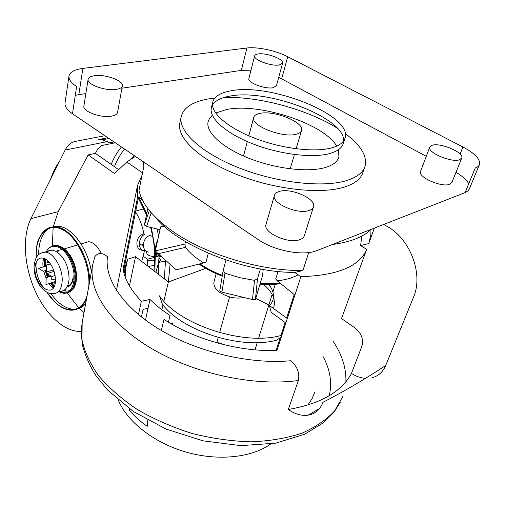 <?xml version="1.0" encoding="UTF-8"?>
<svg xmlns="http://www.w3.org/2000/svg" width="505" height="505" viewBox="0 0 505 505"><rect width="100%" height="100%" fill="white"/><g stroke="black" fill="none" stroke-linecap="round" stroke-linejoin="round"><path stroke-width="0.76" d="M361.738 236.119L360.639 245.563L366.662 249.35C359.705 266.305 337.782 275.414 300.898 276.683L294.674 272.429C242.709 272.46 176.201 244.938 154.435 216.14M142.378 199.892L137.739 196.584L137.524 185.43L142.094 175.058M142.536 172.861L126.793 162.023L135.34 156.367M365.532 378.327C360.753 378.018 356.057 376.376 351.442 373.416C341.683 391.817 320.637 403.836 288.305 409.473C294.983 414.151 301.58 416.044 308.1 415.167C315.076 413.974 320.037 409.688 322.979 402.315C344.871 390.946 365.778 378.668 385.713 365.481L413.475 297.325C423.48 274.688 410.811 239.862 387.897 226.852L383.832 224.403M385.713 365.481C382.916 372.002 378.346 376.092 372.008 377.759M366.662 249.35L341.538 318.592L354.826 327.821C361.233 332.871 363.619 338.931 361.984 346.013L351.442 373.416M360.639 245.563L368.751 243.587L374.375 228.102M288.305 409.473L298.373 380.524C254.066 386.647 193.97 373.662 151.431 348.463C108.796 323.225 87.946 289.864 92.686 264.746L82.163 322.821L81.968 339.625C84.505 351.505 90.06 363.556 98.633 375.777C108.922 387.846 121.844 399.108 137.398 409.574C154.208 419.283 172.439 427.249 192.089 433.479C212.087 438.498 231.801 441.275 251.225 441.818C269.967 441.042 286.872 438.163 301.94 433.189C315.593 427.154 326.533 419.655 334.764 410.698L343.084 396.002M47.729 260.618L47.729 262.562M53.883 282.017L55.07 283.709M63.605 290.564C66.187 291.429 68.522 291.227 70.618 289.971M50.753 250.12L50.424 250.6M46.46 252.323L48.272 250.916L50.79 250.114L52.16 250.089L56.509 251.547C64.571 257.487 68.762 266.589 69.084 278.848C68.415 286.96 65.429 291.132 60.139 291.366M53.101 288.197L49.029 283.589M46.163 278.495L43.682 271.103M43.007 266.981L42.862 262.96L43.512 258.061M55.455 278.817L51.718 280.016L51.845 276.513L47.053 273.571L46.372 272.081L46.605 265.068L44.219 263.623L49.174 262.12M55.392 281.531L45.961 284.58L46.189 277.655L50.759 275.85M46.435 270.251L43.253 271.236L38.55 268.344L46.574 265.889M53.593 269.834L46.372 272.081M54.117 271.355L47.053 273.571M55.108 275.477L51.845 276.513M50.513 263.875L46.605 265.068M51.144 276.09L46.189 277.655M160.382 256.736L159.649 255.423M143.161 161.663L143.874 166.252L138.957 190.549L140.624 195.99C144.96 207.069 154.808 218.248 170.185 229.548C202.379 253.358 259.286 271.122 302.899 270.529L308.738 252.538M115.279 142.776L101.726 145.528L97.894 148.697L95.407 153.362L88.122 154.89L58.239 211.633L53.246 226.871M81.292 331.4L80.371 331.438C63.851 331.709 45.16 314.003 34.592 289.674C24.019 265.333 22.245 236.201 30.912 218.678L65.177 150.036L107.407 141.57M95.407 153.362L118.624 169.617M155.875 272.328L158.204 264.033L159.416 254.817M159.302 254.716L158.728 255.644L155.559 253.895M155.647 256.578L157.674 256.875L158.728 255.644M157.838 239.477C156.821 241.453 155.944 244.59 155.218 248.896M158.557 236.233L157.181 229.024M160.003 229.706L146.589 226.448L151.102 213.123L151.771 213.287M151.102 213.123L150.641 211.993M294.901 295.147L277.22 280.786C285.754 279.884 292.711 277.883 298.108 274.777M277.22 280.786L275.73 278.981L278.047 271.463M257.531 278.64L254.526 280.376L252.494 299.553L255.423 299.478L257.531 278.64L260.391 268.963M252.494 299.553L221.903 292.149L224.984 273.211L239.648 277.655L254.526 280.376M164.087 226.171L160.628 226.897L163.753 225.868M263.181 269.449L262.644 275.282L255.423 299.478M224.984 273.211L223.204 270.314L219.776 290.842L221.903 292.149M225.981 260.043L223.204 270.314M203.566 262.916L176.232 269.822L158.216 253.744L185.436 247.362C189.71 252.847 195.751 258.03 203.566 262.916L206.015 262.063L208.287 253.245M185.436 247.362L184.925 244.041L155.313 250.89L160.628 226.897M185.499 241.655L184.925 244.041M149.366 210.465L144.361 225.009L147.832 208.508M298.897 275.313L300.847 276.854M158.216 253.744L155.313 250.89M146.589 226.448L144.361 225.009M243.574 297.394C239.761 298.373 235.406 298.291 230.495 297.148C219.113 293.657 213.571 288.721 213.874 282.333L216.184 273.666M125.196 276.967L125.474 265.958L127.582 259.273L135.542 256.691L168.386 281.941L205.8 268.37M145.484 320.12L148.009 308.347L143.073 309.382L141.387 316.988M171.1 323.774L172.514 322.922L172.161 324.38M287.313 318.51L269.424 305.538C272.214 302.754 273.577 299.553 273.514 295.924C273.394 292.237 271.905 288.507 269.039 284.725M281.891 335.213C244.748 346.493 178.783 324.936 159.485 295.835L162.345 304.124C182.109 331.103 242.204 350.18 276.974 340.035L281.411 336.683M255.012 349.845L257.234 342.642M258.636 338.116L272.119 294.459M272.883 291.997L275.244 284.34M129.413 408.798L129.387 410.325C134.298 416.051 140.238 421.397 147.189 426.359L147.769 420.255M269.424 305.538L271.21 312.355L285.849 323.03M263.951 284.732C268.603 288.772 271.772 292.988 273.464 297.376M273.975 298.954L274.594 302.975L273.565 308.536M216.759 342.781L218.236 337.51M219.593 332.656L229.598 296.915M161.846 309.735L162.982 304.913M163.866 301.163L168.386 281.941L170.084 264.336M129.444 285.855L135.542 256.691M255.757 298.367L268.856 305.02M124.874 272.536L127.582 259.273M276.109 350.407L280.281 337.548M280.957 335.453L285.148 322.525M286.619 317.998L294.207 294.579M216.885 342.321L225.129 344.966M270.724 443.983C251.919 457.65 218.027 461.343 185.872 452.038C153.703 442.733 127.102 421.599 118.303 400.143M138.446 314.602L141.381 301.232L150.01 299.478C155.584 305.089 162.269 310.417 170.052 315.455L168.424 322.196M148.009 308.347L150.01 299.478M149.044 252.058C145.705 251.888 143.818 249.722 143.382 245.575C143.578 240.456 145.692 237.085 149.72 235.463L152.674 236.485M144.613 250.701C141.539 250.714 139.79 248.611 139.355 244.407L143.382 245.575L139.355 244.407C139.5 239.294 141.381 235.879 144.992 234.156L143.881 233.847C142.391 225.868 139.614 218.539 135.567 211.86M142.429 250.31C139.071 249.918 137.221 247.759 136.88 243.827C136.975 238.612 139.273 235.292 143.773 233.872M141.722 261.445L144.525 250.707M155.527 253.346L158.86 254.324M73.231 275.831C72.821 281.645 70.858 285.173 67.354 286.411M86.753 241.851L86.847 242.223M141.413 244.963L143.407 244.338M146.242 251.301C146.671 254.968 149.518 256.641 154.795 256.313M159.359 255.625L160.123 255.448M158.501 262.474L165.552 260.984M158.538 262.278L160.849 259.677L159.144 257.954M154.801 257.298L147.542 259.147L147.517 260.618L147.542 259.147M143.452 256.42L147.46 259.204M158.715 274.505L158.286 263.616M159.845 261.249L158.772 260.814M154.789 260.125L147.517 260.618L147.75 266.078M158.62 261.767L158.627 262.215L158.62 261.767M158.374 265.775L157.857 265.662M154.536 265.384L148.236 266.451M126.793 162.023L114.477 173.512L88.122 154.89M56.787 251.237L58.586 251.105M67.02 287.048C70.29 286.247 72.379 283.431 73.301 278.608M62.14 249.508L57.355 250.6M101.183 253.579C97.837 246.295 93.646 242.337 88.615 241.699L84.303 242.974M369.054 242.754L370.279 237.053L370.064 230.394M332.423 244.508C350.533 242.046 363.448 236.996 371.162 229.358M141.381 301.232C130.89 290.255 124.785 279.517 123.075 269.039L137.739 196.584M138.553 197.165L123.51 271.273M314.861 392L312.027 398.742L307.88 405.079M161.341 330.522L163.986 319.431C194.715 339.594 240.519 352.174 276.967 350.375L300.898 276.683M302.899 270.529L294.674 272.429M94.435 257.935L94.902 256.609C98.103 252.412 102.3 252.45 107.489 256.736C104.207 278.949 123.169 307.861 160.552 330.055C197.872 352.2 250.36 364.528 290.672 360.747C297.293 366.371 299.863 372.961 298.373 380.524M114.029 141.924L109.503 142.839L102.458 139.771L98.709 139.531L107.843 137.732M104.844 135.7L76.785 141.147C71.83 141.64 67.96 144.607 65.177 150.036M91.367 272.018C88.343 249.028 71.918 226.871 58.113 226.227L51.573 227.08M49.503 228.064C42.332 232.755 38.715 241.649 38.645 254.747M50.948 293.563C58.119 303.682 65.808 308.934 74.008 309.325L75.289 309.275M77.637 308.883C80.699 308.094 83.369 306.327 85.648 303.587M53.151 227.408L52.362 246.099M65.195 289.416L66.136 291.076M67.241 292.932L78.654 307.741M79.272 308.353L84.019 312.576M259.753 113.436C256.212 114.18 254.179 115.544 253.655 117.539C250.448 125.474 282.39 138.225 296.088 134.267C299.257 133.478 301.087 132.177 301.573 130.353C304.464 122.235 273.773 109.989 259.753 113.436M212.662 102.382L211.349 107.925C209.007 118.031 225.52 133.162 252.532 143.748C279.486 154.36 312.437 158.374 329.696 153.539C337.548 151.298 342.106 147.864 343.356 143.237L345.123 137.789C352.25 115.127 270.194 82.706 230.962 90.818C220.3 92.68 214.202 96.531 212.662 102.382C210.345 112.375 226.947 127.399 254.078 137.979C281.14 148.577 314.192 152.668 331.476 147.94C339.341 145.749 343.886 142.366 345.123 137.789M343.671 140.87C345.048 117.728 267.202 88.28 229.642 96.171C220.944 97.724 215.225 100.678 212.479 105.04M479.561 164.283L469.309 189.047L467.939 190.941L465.086 192.62L475.268 167.969C477.616 167.117 479.049 165.886 479.561 164.283C480.362 159.094 474.814 153.324 462.908 146.968L287.736 56.724C276.222 50.677 257.228 46.599 246.92 48.007L82.87 68.415C74.519 69.532 69.886 72.07 68.97 76.034C68.535 79.348 71.085 82.845 76.627 86.532L72.486 113.783C67.058 110.008 64.577 106.378 65.038 102.894L68.97 76.034M116.289 89.385C119.938 88.792 121.951 87.624 122.336 85.888C123.832 80.731 105.286 74.001 94.523 75.725C90.673 76.28 88.539 77.473 88.122 79.304C86.519 84.423 105.652 91.317 116.289 89.385M459.607 159.744L461.766 157.939C464.171 152.485 440.101 142.322 432.116 145.301L429.736 147.195C427.129 152.516 451.792 162.976 459.607 159.744M309.256 210.44C311.661 209.607 313.087 208.357 313.542 206.696C316.389 198.699 290.545 187.456 279.113 191.534C276.462 192.348 274.897 193.661 274.423 195.454C271.368 203.307 298.038 214.922 309.256 210.44M279.24 64.987L282.611 63.081C284.094 59.173 266.35 52.57 258.225 53.947C256.104 54.243 254.911 54.893 254.646 55.897C253.049 59.748 271.229 66.508 279.24 64.987M274.423 195.454L265.983 224.485C262.846 232.71 288.911 244.395 300.052 239.559C302.438 238.65 303.871 237.331 304.345 235.595L313.542 206.696M88.122 79.304L83.899 105.999C82.264 111.403 101.063 118.315 111.58 116.106C115.184 115.424 117.185 114.168 117.583 112.337L122.336 85.888M429.736 147.195L420.488 171.586C417.78 177.211 441.951 187.765 449.772 184.256L451.956 182.33L461.766 157.939M254.646 55.897L248.87 78.559C247.229 82.643 265.119 89.454 273.085 87.712L276.462 85.648L282.611 63.081M75.289 95.344L78.824 94.656L82.87 68.415M72.486 113.783L257.904 239.402C274.303 250.916 303.398 256.363 316.887 250.587L465.086 192.62M246.92 48.007L241.346 70.378L121.913 88.217M85.863 93.602L78.824 94.656M241.346 70.378L251.004 70.176M278.709 77.398L281.657 78.862L287.736 56.724M426.277 156.31L281.657 78.862M455.996 172.293C462.454 176.138 466.702 179.963 468.741 183.769M364.616 167.445L363.019 172.098C361.233 178.511 355.23 183.435 345.016 186.863C321.559 194.671 275.2 189.773 237.217 174.642C199.147 159.555 176.504 137.631 179.831 122.961L181.232 116.554C183.593 107.59 192.601 101.72 208.256 98.942L214.871 98.027M345.275 133.591C360.576 144.954 367.204 155.704 365.166 165.848C363.404 172.186 357.407 177.028 347.181 180.386C323.692 188.024 277.163 182.999 238.998 167.887C200.737 152.813 177.943 131.035 181.232 116.554M224.207 97.433C259.368 96.367 307.482 109.421 337.473 128.308M215.692 113.044L226.354 109.553C258.989 102.496 323.85 123.58 336.683 146.128M338.438 149.707L338.943 156.847C337.649 161.606 333.079 165.167 325.252 167.527C308.044 172.634 275.358 168.803 248.681 158.16C221.941 147.542 205.661 132.177 208.073 121.781L209.556 118.265L212.365 115.216M345.9 381.723C346.304 368.126 342.068 354.706 333.199 341.462M88.76 286.43C90.679 264.929 77.379 236.681 62.203 229.516C47.047 221.954 34.978 236.277 36.171 257.916M47.053 292.307C59.798 313.46 81.292 316.237 87.157 295.261M45.652 259.027L45.608 263.206M45.703 264.525L45.879 266.103M47.697 273.969L48.638 276.519M51.781 282.699L54.288 286.19M60.215 291.366L66.035 292.976M67.948 292.692C72.682 291.114 75.333 286.411 75.914 278.583C76.981 264.071 65.985 245.594 56.415 245.48L52.678 246.055M50.771 246.838L55.594 245.714C65.158 245.834 76.16 264.33 75.093 278.848C74.292 288.159 70.839 292.963 64.747 293.253C64.457 293.651 62.544 293.146 59.016 291.738M63.958 293.203L59.375 291.619M53.909 286.966L50.973 282.964M47.83 276.772L45.816 270.44M45.065 266.35L44.831 263.995M44.8 263.452L44.895 258.611M58.952 291.757C67.613 295.362 72.669 291.101 74.14 278.975C74.885 267.328 67.91 252.279 59.792 247.879C54.578 245.108 50.38 245.878 47.199 250.183L46.233 251.825M44.396 258.377L44.232 263.623M44.232 263.635L44.491 266.526M45.235 270.623L47.249 276.955M50.405 283.141L53.637 287.433M62.178 281.096C61.534 289.245 58.574 293.43 53.296 293.651C50.5 293.872 46.195 293.304 40.457 286.556C36.152 280.42 34.018 273.767 34.062 266.589C35.457 252.418 41.909 252.973 45.21 252.128C53.454 252.241 63.018 268.414 62.178 281.096M45.115 289.365C39.163 282.724 36.114 274.619 35.981 265.043L36.297 261.653M34.965 267.896C33.867 286.505 55.058 300.147 55.455 280.534C55.108 270.92 51.819 263.736 45.583 258.989C39.358 256.281 35.817 259.248 34.965 267.896M40.937 253.188L52.16 250.089M58.239 211.633L30.912 218.678M164.333 278.829L165.545 260.283M155.382 250.966L154.852 271.538M138.85 197.379L146.753 213.659M151.386 227.61L155.363 250.657M260.094 283.835L280.111 283.135M199.854 263.85C206.425 268.281 213.924 272.132 222.351 275.389M114.446 166.694C117.027 159.927 120.417 154.063 124.621 149.101M134.216 155.603L130.53 159.271M121.484 146.974C117.274 151.904 113.846 157.724 111.201 164.422M323.326 356.883C330.257 370.039 332.227 382.998 329.228 395.769M86.469 299.061C83.047 306.396 78.086 310.102 71.59 310.19C68.289 310.196 64.684 309.066 60.77 306.794L55.474 302.735L46.914 292.231M57.873 304.616C53.978 301.498 50.431 297.42 47.243 292.395M36.272 257.733C36 251.875 36.549 246.579 37.913 241.857M47.079 228.702L51.15 227.143L55.619 226.903C71.47 227.408 89.991 256.78 89.6 281.796M462.908 146.968L460.08 154.044M46.372 251.787L47.199 250.183C49.66 246.951 52.457 245.462 55.594 245.714L56.415 245.48C61.692 245.935 66.559 249.666 71.016 256.673C74.847 263.459 76.678 270.592 76.507 278.078C76.141 284.7 74.027 289.239 70.17 291.682M66.123 292.957L65.044 293.152M52.053 287.231L53.353 287.863M153.956 270.844L154.719 253.845C154.36 245.133 152.971 236.321 150.559 227.414M146.469 214.997L138.357 198.118M280.692 283.602C274.505 284.694 267.568 285.009 259.879 284.555M222.225 276.172C213.388 272.732 205.655 268.698 199.014 264.065M50.506 179.427C53.189 171.845 56.112 165.987 59.274 161.865M273.514 295.924L274.594 302.975M125.474 265.958L123.99 273.218M155.609 255.158L157.674 256.875M67.575 285.944L69.406 285.338M143.868 208.799L135.731 211.052M159.365 255.517L159.978 255.315M165.552 260.687L164.573 261.388M88.615 241.699L81.078 243.928M77.909 244.862L64.451 248.832M374.331 228.121L369.344 241.851M319.419 408.652L308.1 415.167M137.524 185.43L116.447 290.413M82.163 322.821C81.153 329.424 81.305 337.043 82.624 345.666C85.534 356.429 90.067 366.567 96.221 376.08L107.666 390.081L133.295 411.48L166.038 429.054L203.054 440.84L240.797 445.631L275.654 443.169L304.597 434.256L323.118 422.931L334.392 411.537L340.439 402.037M92.686 264.746L94.902 256.609M108.947 138.484L102.458 139.771M36.095 258.055C36.227 242.924 37.705 239.641 42.811 232.224C48.909 226.385 51.459 227.029 55.619 226.903L58.113 226.227M72.682 309.799L74.008 309.325M81.299 331.084L80.371 331.438M243.511 155.994L247.311 141.596M248.832 135.826L253.655 117.539M290.192 168.84L294.428 154.524M296.119 148.786L301.573 130.353M338.615 157.863L338.943 156.847"/></g></svg>
